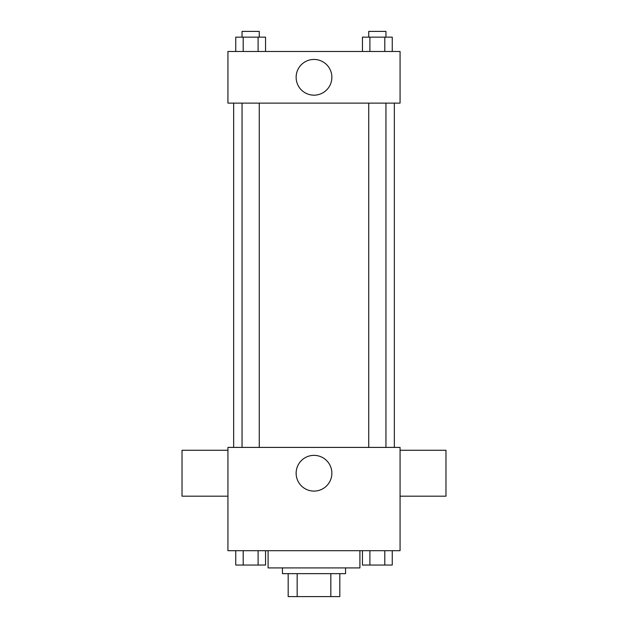 <?xml version="1.0" encoding="UTF-8"?>
<svg xmlns="http://www.w3.org/2000/svg" width="628" height="628" viewBox="0 0 628 628"><rect width="100%" height="100%" fill="white"/><g stroke="black" fill="none" stroke-linecap="round" stroke-linejoin="round"><path stroke-width="0.94" d="M330.838 573.647L330.838 596.6L288.181 596.6L288.181 573.647M330.838 596.6L339.819 596.6L339.819 573.647L339.819 596.6M345.557 567.908L345.557 573.647L282.443 573.647L282.443 567.908M297.162 573.647L297.162 596.6M268.093 550.693L268.093 567.908L359.907 567.908L359.907 550.693M400.067 550.693L227.933 550.693L227.933 447.411L400.067 447.411L400.067 550.693M331.867 473.229A17.867 17.867 0 0 1 305.067 488.702A17.867 17.867 0 0 1 305.067 457.757A17.867 17.867 0 0 1 331.867 473.229M400.067 496.183L445.974 496.183L445.974 450.276L400.067 450.276M227.933 450.276L182.026 450.276L182.026 496.183L227.933 496.183M394.337 103.125L394.337 447.411M368.738 447.411L368.738 103.125M259.262 103.125L259.262 447.411M400.067 103.125L227.933 103.125L227.933 51.48L400.067 51.48L400.067 103.125M331.867 77.307A17.867 17.867 0 0 1 305.067 92.779A17.867 17.867 0 0 1 305.067 61.834A17.867 17.867 0 0 1 331.867 77.307M392.257 51.48L392.257 37.138L362.442 37.138L362.442 51.48M384.799 37.138L384.799 51.48M369.892 37.138L369.892 51.48M368.738 37.138L368.738 31.4L385.953 31.4L385.953 37.138M265.558 51.48L265.558 37.138L235.743 37.138L235.743 51.48M258.108 37.138L258.108 51.48M243.201 37.138L243.201 51.48M242.047 37.138L242.047 31.4L259.262 31.4L259.262 37.138M392.257 550.693L392.257 565.043L362.442 565.043L362.442 550.693M384.799 550.693L384.799 565.043M369.892 550.693L369.892 565.043M385.953 565.043L368.738 565.043M265.558 550.693L265.558 565.043L235.743 565.043L235.743 550.693M258.108 550.693L258.108 565.043M243.201 550.693L243.201 565.043M259.262 565.043L242.047 565.043M233.663 103.125L233.663 447.411M385.953 447.411L385.953 103.125M242.047 103.125L242.047 447.411"/></g></svg>
